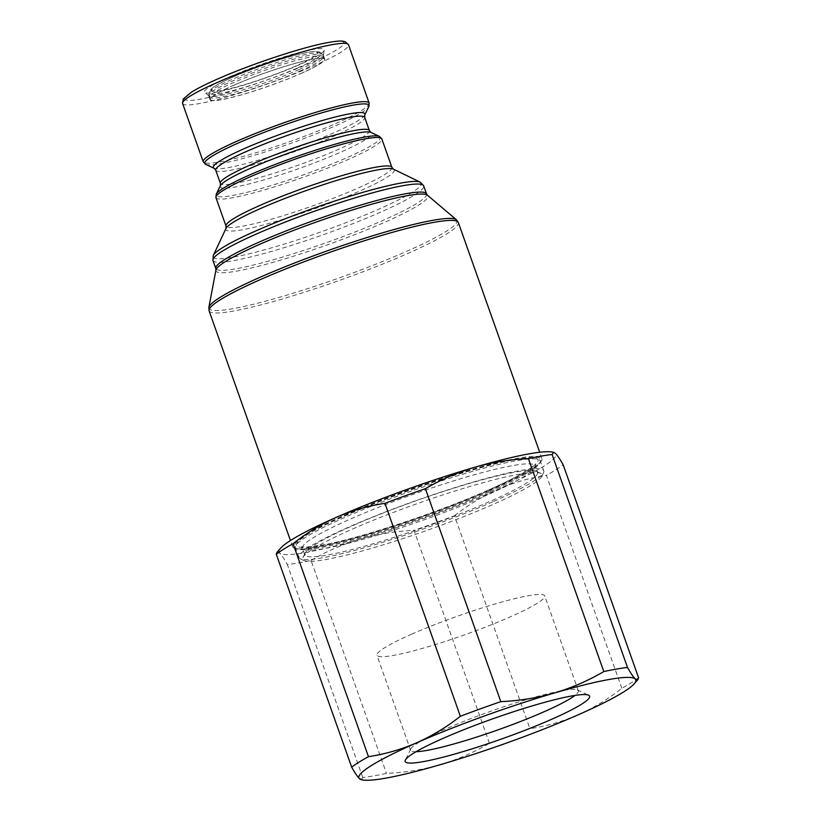 <?xml version="1.0" encoding="UTF-8"?>
<svg xmlns="http://www.w3.org/2000/svg" width="821" height="821" viewBox="0 0 821 821"><rect width="100%" height="100%" fill="white"/><g stroke="black" fill="none" stroke-linecap="round" stroke-linejoin="round"><path stroke-width="0.62" stroke-dasharray="4.11 3.08" d="M299.357 69.457A60.816 6.825 -19.5 0 1 208.883 95.924A60.816 6.825 -19.5 0 1 208.616 95.554A60.816 6.825 -19.5 0 1 232.517 81.043A60.816 6.825 -19.5 0 1 291.137 59.954A60.816 6.825 -19.5 0 1 323.269 54.945A60.816 6.825 -19.5 0 1 323.289 55.407A60.816 6.825 -19.5 0 1 299.357 69.457M233.975 85.148A60.816 6.825 160.5 0 0 210.073 99.659A60.816 6.825 160.5 0 0 242.205 94.651A60.816 6.825 160.5 0 0 300.814 73.572A60.816 6.825 160.5 0 0 324.726 59.061A60.816 6.825 160.5 0 0 292.594 64.069A60.816 6.825 160.5 0 0 233.975 85.148M299.296 64.797A63.525 7.122 -19.5 0 1 204.778 92.445A63.525 7.122 -19.5 0 1 229.47 76.897A63.525 7.122 -19.5 0 1 292.44 54.381A63.525 7.122 -19.5 0 1 324.295 50.122A63.525 7.122 -19.5 0 1 299.296 64.797M344.625 515.208A132.202 14.829 -19.5 0 1 472.044 469.376A132.202 14.829 -19.5 0 1 541.901 458.487A132.202 14.829 -19.5 0 1 489.932 490.034A132.202 14.829 -19.5 0 1 362.513 535.856A132.202 14.829 -19.5 0 1 292.656 546.755A132.202 14.829 -19.5 0 1 344.625 515.208M353.369 525.378A123.396 13.834 -19.5 0 1 536.226 471.233A123.396 13.834 -19.5 0 1 537.488 472.434A123.396 13.834 -19.5 0 1 488.988 501.877A123.396 13.834 -19.5 0 1 370.066 544.651A123.396 13.834 -19.5 0 1 304.868 554.811A123.396 13.834 -19.5 0 1 305.084 553.077A123.396 13.834 -19.5 0 1 353.369 525.378M352.599 529.011A126.916 14.234 -19.5 0 1 540.68 473.317A126.916 14.234 -19.5 0 1 541.757 476.344A126.916 14.234 -19.5 0 1 492.097 504.843A126.916 14.234 -19.5 0 1 304.016 560.538A126.916 14.234 -19.5 0 1 302.939 557.51A126.916 14.234 -19.5 0 1 352.599 529.011M492.733 501.816A129.851 14.562 -19.5 0 1 300.301 558.793A129.851 14.562 -19.5 0 1 298.967 557.521A129.851 14.562 -19.5 0 1 350.013 526.548A129.851 14.562 -19.5 0 1 475.164 481.527A129.851 14.562 -19.5 0 1 543.779 470.833A129.851 14.562 -19.5 0 1 543.543 472.66A129.851 14.562 -19.5 0 1 492.733 501.816M489.224 491.902A129.851 14.562 -19.5 0 1 296.792 548.89A129.851 14.562 -19.5 0 1 295.457 547.617A129.851 14.562 -19.5 0 1 346.503 516.635A129.851 14.562 -19.5 0 1 471.665 471.623A129.851 14.562 -19.5 0 1 540.269 460.92A129.851 14.562 -19.5 0 1 540.033 462.746A129.851 14.562 -19.5 0 1 489.224 491.902M489.48 490.691A131.032 14.696 -19.5 0 1 295.303 548.192A131.032 14.696 -19.5 0 1 345.467 515.65A131.032 14.696 -19.5 0 1 477.945 468.473A131.032 14.696 -19.5 0 1 540.752 461.279A131.032 14.696 -19.5 0 1 489.48 490.691M416.103 751.697A88.986 9.975 -19.5 0 1 410.572 750.25A88.986 9.975 -19.5 0 1 410.726 748.998A88.986 9.975 -19.5 0 1 445.546 729.017A88.986 9.975 -19.5 0 1 577.42 689.968A88.986 9.975 -19.5 0 1 578.333 690.841A88.986 9.975 -19.5 0 1 574.946 695.449M411.916 634.058A88.986 9.975 160.5 0 0 376.942 655.291A88.986 9.975 160.5 0 0 423.964 647.954A88.986 9.975 160.5 0 0 509.728 617.105A88.986 9.975 160.5 0 0 544.713 595.882A88.986 9.975 160.5 0 0 497.69 603.209A88.986 9.975 160.5 0 0 411.916 634.058M299.716 71.191A60.374 6.773 160.5 0 0 323.453 56.782A60.374 6.773 160.5 0 0 323.351 56.598A60.374 6.773 160.5 0 0 290.778 61.986A60.374 6.773 160.5 0 0 233.359 82.685A60.374 6.773 160.5 0 0 209.581 96.888A60.374 6.773 160.5 0 0 209.632 97.094A60.374 6.773 160.5 0 0 241.528 92.116A60.374 6.773 160.5 0 0 299.716 71.191M300.578 73.613A60.374 6.773 160.5 0 0 324.305 59.204A60.374 6.773 160.5 0 0 292.409 64.182A60.374 6.773 160.5 0 0 234.221 85.107A60.374 6.773 160.5 0 0 210.484 99.515A60.374 6.773 160.5 0 0 242.39 94.538A60.374 6.773 160.5 0 0 300.578 73.613M638.584 677.766A158.648 17.795 -19.5 0 1 621.805 688.296C608.197 699.051 593.634 707.897 578.107 714.834C562.642 721.536 546.581 726.154 529.914 728.668A158.648 17.795 -19.5 0 1 489.439 743.303C473.871 752.436 457.461 759.569 440.2 764.7C422.887 769.667 404.969 772.561 386.455 773.382A158.648 17.795 -19.5 0 1 362.769 777.487L361.096 779.673M362.769 777.487L287.36 564.54A158.648 17.795 -19.5 0 0 311.046 560.435L386.455 773.382M276.964 552.389L279.571 553.026C281.459 554.842 284.056 558.68 287.36 564.54M489.439 743.303L414.03 530.356A158.648 17.795 -19.5 0 0 454.506 515.732L529.914 728.668M311.046 560.435C326.625 551.302 343.034 544.169 360.296 539.038C377.609 534.071 395.527 531.177 414.03 530.356M621.805 688.296L546.396 475.349A158.648 17.795 -19.5 0 0 563.185 464.819M454.506 515.732C468.227 504.894 482.789 496.048 498.203 489.183C513.792 482.45 529.863 477.832 546.396 475.349M552.194 452.043A146.897 16.471 -19.5 0 1 555.386 453.315A146.897 16.471 -19.5 0 1 498.203 489.183A146.897 16.471 -19.5 0 1 360.296 539.038A146.897 16.471 -19.5 0 1 279.571 553.026A146.897 16.471 -19.5 0 1 280.608 548.223M182.611 103.518A87.991 9.873 160.5 0 0 229.1 96.273A87.991 9.873 160.5 0 0 313.909 65.772A87.991 9.873 160.5 0 0 348.494 44.775M217.965 78.888A84.46 9.472 -19.5 0 1 329.149 42.384A84.46 9.472 -19.5 0 1 310.8 62.807A84.46 9.472 -19.5 0 1 199.616 99.31A84.46 9.472 -19.5 0 1 217.965 78.888M369.142 103.077A87.991 9.873 -19.5 0 1 334.547 124.074A87.991 9.873 -19.5 0 1 249.748 154.574A87.991 9.873 -19.5 0 1 203.249 161.819M205.65 164.333A87.129 9.77 160.5 0 0 334.773 126.095A87.129 9.77 160.5 0 0 368.865 106.535M364.77 114.981A80.407 9.021 -19.5 0 1 333.305 133.033A80.407 9.021 -19.5 0 1 214.148 168.326M215.718 170.183A79.032 8.867 160.5 0 0 257.476 163.677A79.032 8.867 160.5 0 0 333.644 136.276A79.032 8.867 160.5 0 0 364.719 117.424M369.368 130.57A79.032 8.867 -19.5 0 1 338.303 149.422A79.032 8.867 -19.5 0 1 262.135 176.813A79.032 8.867 -19.5 0 1 220.377 183.329M220.326 185.772A80.407 9.021 160.5 0 0 258.861 181.349A80.407 9.021 160.5 0 0 340.161 152.398A80.407 9.021 160.5 0 0 370.948 132.427M379.446 136.419A87.129 9.77 -19.5 0 1 346.082 158.063A87.129 9.77 -19.5 0 1 257.989 189.425A87.129 9.77 -19.5 0 1 216.231 194.218M215.954 197.676A87.991 9.873 160.5 0 0 262.443 190.431A87.991 9.873 160.5 0 0 347.252 159.921A87.991 9.873 160.5 0 0 381.837 138.934M391.904 167.371A87.991 9.873 -19.5 0 1 357.32 188.358A87.991 9.873 -19.5 0 1 272.51 218.868A87.991 9.873 -19.5 0 1 226.021 226.114M225.991 228.412A89.325 10.016 160.5 0 0 268.929 223.445A89.325 10.016 160.5 0 0 359.146 191.314A89.325 10.016 160.5 0 0 393.372 169.136M420.26 182.159A110.445 12.387 -19.5 0 1 377.927 209.571A110.445 12.387 -19.5 0 1 266.384 249.307A110.445 12.387 -19.5 0 1 213.296 255.454M212.947 260.483A111.789 12.541 160.5 0 0 272.008 251.277A111.789 12.541 160.5 0 0 379.754 212.526A111.789 12.541 160.5 0 0 423.698 185.854M426.54 193.889A111.789 12.541 -19.5 0 1 382.596 220.562A111.789 12.541 -19.5 0 1 274.861 259.313A111.789 12.541 -19.5 0 1 215.79 268.518M215.933 270.078A112.415 12.613 160.5 0 0 272.295 262.546A112.415 12.613 160.5 0 0 383.725 222.696A112.415 12.613 160.5 0 0 427.413 195.182M456.394 219.751A131.576 14.757 -19.5 0 1 405.266 251.955A131.576 14.757 -19.5 0 1 274.84 298.598A131.576 14.757 -19.5 0 1 208.873 307.413M209.109 310.82A132.202 14.829 160.5 0 0 278.966 299.932A132.202 14.829 160.5 0 0 406.385 254.1A132.202 14.829 160.5 0 0 458.354 222.563M486.648 495.268A123.396 13.834 -19.5 0 1 367.726 538.042A123.396 13.834 -19.5 0 1 302.528 548.212A123.396 13.834 -19.5 0 1 351.029 518.769A123.396 13.834 -19.5 0 1 469.961 475.995A123.396 13.834 -19.5 0 1 535.159 465.835A123.396 13.834 -19.5 0 1 486.648 495.268M487.674 490.424A128.097 14.368 -19.5 0 1 319.061 545.78A128.097 14.368 -19.5 0 1 346.883 514.818A128.097 14.368 -19.5 0 1 515.496 459.462A128.097 14.368 -19.5 0 1 487.674 490.424M233.513 76.815A56.546 6.342 -19.5 0 1 307.947 52.38A56.546 6.342 -19.5 0 1 295.663 66.049A56.546 6.342 -19.5 0 1 221.229 90.484A56.546 6.342 -19.5 0 1 233.513 76.815M297.941 67.815A59.379 6.66 160.5 0 0 321.196 53.468A59.379 6.66 160.5 0 0 289.146 58.763A59.379 6.66 160.5 0 0 232.682 79.124A59.379 6.66 160.5 0 0 209.293 93.101A59.379 6.66 160.5 0 0 239.958 88.617A59.379 6.66 160.5 0 0 297.941 67.815M210.073 99.659L208.616 95.554M208.883 95.924L204.778 92.445M541.901 458.487L539.705 452.268M304.868 554.811L301.399 546.776L305.884 547.166L324.983 544.59C362.646 537.447 438.588 512.181 487.346 490.517C509.564 480.675 524.414 472.886 531.885 467.128L535.128 464.019L537.488 472.434M536.226 471.233L540.68 473.317M304.016 560.538L300.301 558.793M298.967 557.521L295.457 547.617M296.792 548.89L295.303 548.192M410.726 748.998L405.338 760.102M410.572 750.25L376.942 655.291M209.581 96.888L209.293 93.101L211.038 89.202L213.542 87.129C217.596 84.306 224.184 80.889 233.308 76.876C251.38 69.067 270.171 62.345 289.69 56.711C305.864 52.298 309.445 51.959 314.227 51.497C321.083 51.59 319.718 52.359 321.196 53.468L323.351 56.598M323.453 56.782L324.305 59.204M209.632 97.094L210.484 99.515M578.333 690.841L544.713 595.882M577.42 689.968L588.606 695.213M540.033 462.746L540.752 461.279M543.779 470.833L540.269 460.92M541.757 476.344L543.543 472.66M305.084 553.077L302.939 557.51M292.656 546.755L290.46 540.536M323.289 55.407L324.295 50.122M324.726 59.061L323.269 54.945"/><path stroke-width="1.23" d="M551.148 719.514A97.832 10.971 -19.5 0 1 452.238 754.735A97.832 10.971 -19.5 0 1 405.338 760.102A97.832 10.971 -19.5 0 1 443.617 738.141A97.832 10.971 -19.5 0 1 588.606 695.213A97.832 10.971 -19.5 0 1 551.148 719.514M574.946 695.449A88.986 9.975 -19.5 0 1 543.358 712.064A88.986 9.975 -19.5 0 1 416.103 751.697M362.666 779.95L359.475 778.688C357.587 776.871 354.99 773.033 351.675 767.173A158.648 17.795 -19.5 0 1 368.465 756.654C385.121 754.13 401.192 749.511 416.658 742.81A146.897 16.471 -19.5 0 1 554.565 692.955A146.897 16.471 -19.5 0 1 635.29 678.967A146.897 16.471 -19.5 0 1 634.253 683.77A146.897 16.471 -19.5 0 1 578.107 714.834A146.897 16.471 -19.5 0 1 440.2 764.7A146.897 16.471 -19.5 0 1 362.666 779.95A146.897 16.471 -19.5 0 1 359.475 778.688A146.897 16.471 -19.5 0 1 416.658 742.81C432.185 735.873 446.747 727.026 460.355 716.271A158.648 17.795 -19.5 0 1 500.82 701.637C519.344 700.816 537.252 697.922 554.565 692.955C571.827 687.824 588.236 680.691 603.804 671.568A158.648 17.795 -19.5 0 1 627.501 667.463C630.805 673.323 633.402 677.161 635.29 678.967L637.896 679.603L638.584 677.766L563.185 464.819C559.871 458.96 557.274 455.121 555.386 453.315L553.765 452.32L552.092 454.516L627.501 667.463M351.675 767.173L276.277 554.226A158.648 17.795 -19.5 0 1 293.056 543.707L368.465 756.654M276.277 554.226L276.964 552.389L280.608 548.223A146.897 16.471 -19.5 0 1 336.754 517.158C321.339 524.024 306.777 532.87 293.056 543.707M603.804 671.568L528.406 458.621A158.648 17.795 -19.5 0 1 552.092 454.516M500.82 701.637L425.422 488.69A158.648 17.795 -19.5 0 0 384.946 503.324L460.355 716.271M384.946 503.324C368.413 505.808 352.342 510.426 336.754 517.158A146.897 16.471 -19.5 0 1 474.661 467.303C457.4 472.434 440.99 479.567 425.422 488.69M528.406 458.621C509.882 459.442 491.974 462.336 474.661 467.303A146.897 16.471 -19.5 0 1 552.194 452.043L553.765 452.32M348.494 44.775A87.991 9.873 160.5 0 0 302.005 52.021A87.991 9.873 160.5 0 0 217.196 82.531A87.991 9.873 160.5 0 0 182.611 103.518L183.237 99.033L191.632 92.024C197.758 88.268 206.461 83.916 217.719 78.96C250.713 64.325 301.646 47.402 326.963 42.723C339.309 40.465 342.234 41.091 342.798 41.163L345.179 41.676L348.494 44.775L369.142 103.077L368.865 106.535A87.129 9.77 160.5 0 0 327.097 111.328A87.129 9.77 160.5 0 0 239.003 142.69A87.129 9.77 160.5 0 0 205.65 164.333L214.148 168.326A80.407 9.021 -19.5 0 1 244.925 148.355A80.407 9.021 -19.5 0 1 326.224 119.404A80.407 9.021 -19.5 0 1 364.77 114.981L368.865 106.535M205.65 164.333L203.249 161.819A87.991 9.873 -19.5 0 1 237.844 140.832A87.991 9.873 -19.5 0 1 322.643 110.322A87.991 9.873 -19.5 0 1 369.142 103.077M220.326 185.772L216.231 194.218A87.129 9.77 -19.5 0 1 250.323 174.657A87.129 9.77 -19.5 0 1 379.446 136.419L370.948 132.427A80.407 9.021 160.5 0 0 251.79 167.72A80.407 9.021 160.5 0 0 220.326 185.772L220.377 183.329A79.032 8.867 -19.5 0 1 251.442 164.467A79.032 8.867 -19.5 0 1 327.61 137.076A79.032 8.867 -19.5 0 1 369.368 130.57L364.719 117.424A79.032 8.867 160.5 0 0 322.961 123.94A79.032 8.867 160.5 0 0 246.782 151.331A79.032 8.867 160.5 0 0 215.718 170.183L214.148 168.326M381.837 138.934A87.991 9.873 160.5 0 0 335.348 146.179A87.991 9.873 160.5 0 0 250.538 176.679A87.991 9.873 160.5 0 0 215.954 197.676L226.021 226.114A87.991 9.873 -19.5 0 1 260.606 205.117A87.991 9.873 -19.5 0 1 345.415 174.616A87.991 9.873 -19.5 0 1 391.904 167.371L381.837 138.934L379.446 136.419M225.991 228.412L213.296 255.454A110.445 12.387 -19.5 0 1 256.532 230.609A110.445 12.387 -19.5 0 1 420.26 182.159L393.372 169.136A89.325 10.016 160.5 0 0 260.965 208.329A89.325 10.016 160.5 0 0 225.991 228.412L226.021 226.114M423.698 185.854A111.789 12.541 160.5 0 0 364.627 195.059A111.789 12.541 160.5 0 0 256.891 233.811A111.789 12.541 160.5 0 0 212.947 260.483L215.79 268.518A111.789 12.541 -19.5 0 1 259.734 241.846A111.789 12.541 -19.5 0 1 367.48 203.095A111.789 12.541 -19.5 0 1 426.54 193.889L423.698 185.854L420.26 182.159M215.933 270.078L208.873 307.413A131.576 14.757 -19.5 0 1 260.647 277.016A131.576 14.757 -19.5 0 1 456.394 219.751L427.413 195.182A112.415 12.613 160.5 0 0 260.165 244.114A112.415 12.613 160.5 0 0 215.933 270.078L215.79 268.518M456.394 219.751L458.354 222.563A132.202 14.829 160.5 0 0 388.497 233.451A132.202 14.829 160.5 0 0 261.078 279.284A132.202 14.829 160.5 0 0 209.109 310.82L290.46 540.536M539.705 452.268L458.354 222.563M634.253 683.77L637.896 679.603M208.873 307.413L209.109 310.82M427.413 195.182L426.54 193.889M213.296 255.454L212.947 260.483M393.372 169.136L391.904 167.371M216.231 194.218L215.954 197.676M370.948 132.427L369.368 130.57M220.377 183.329L215.718 170.183M364.719 117.424L364.77 114.981M203.249 161.819L182.611 103.518"/></g></svg>
